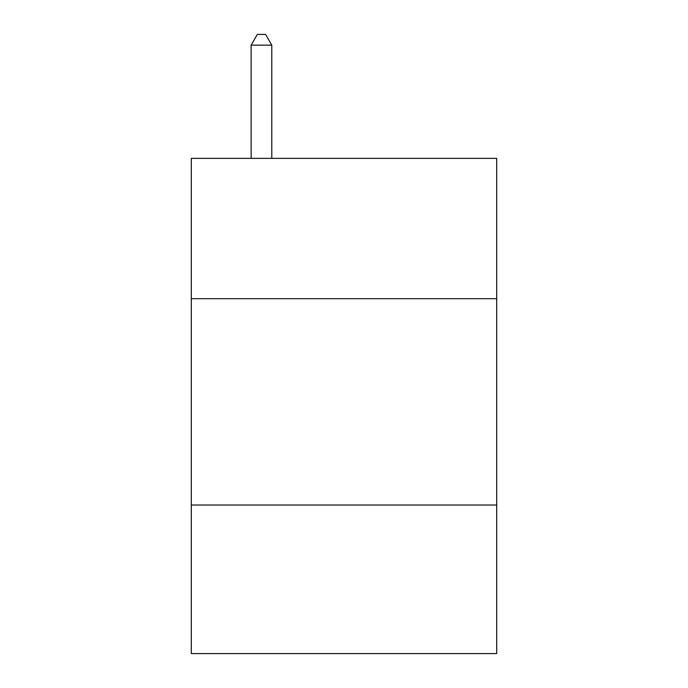 <?xml version="1.0" encoding="UTF-8"?>
<svg xmlns="http://www.w3.org/2000/svg" width="688" height="688" viewBox="0 0 688 688"><rect width="100%" height="100%" fill="white"/><g stroke="black" fill="none" stroke-linecap="round" stroke-linejoin="round"><path stroke-width="1.03" d="M496.693 298.687L496.693 158.369L191.307 158.369L191.307 298.687L496.693 298.687L496.693 653.6L191.307 653.6L191.307 298.687M496.693 505.035L191.307 505.035M271.777 158.369L271.777 45.133L251.146 45.133L251.146 158.369M251.146 45.133L257.338 34.4L265.585 34.4L271.777 45.133"/></g></svg>

